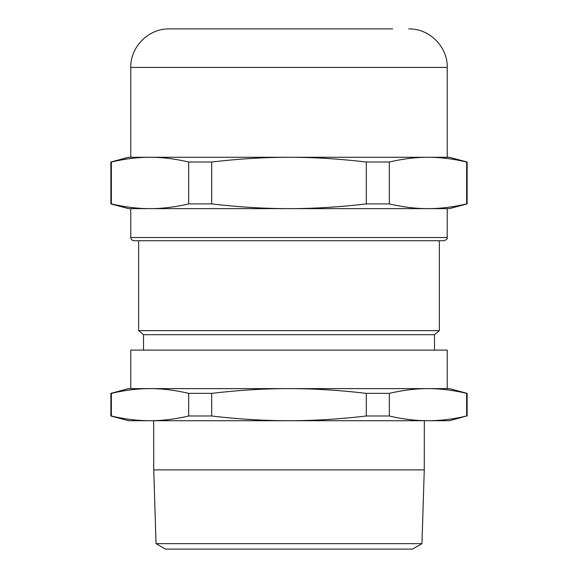 <?xml version="1.0" encoding="UTF-8"?>
<svg xmlns="http://www.w3.org/2000/svg" width="578" height="578" viewBox="0 0 578 578"><rect width="100%" height="100%" fill="white"/><g stroke="black" fill="none" stroke-linecap="round" stroke-linejoin="round"><path stroke-width="0.87" d="M130.773 208.629L130.773 237.515L447.228 237.515L447.228 208.629L289 208.629C264.594 208.658 238.822 207.083 211.685 203.904L211.685 162.013C238.822 158.834 264.594 157.259 289 157.281L128.526 157.281L110.875 162.013L110.875 203.904L111.366 203.904L111.366 162.013L110.875 162.013M211.685 162.013L188.681 162.013L188.681 203.904C175.112 207.083 162.23 208.658 150.027 208.629L128.526 208.629L110.875 203.904M211.685 203.904L188.681 203.904M392.679 28.9L169.282 28.9L392.679 28.9M169.282 28.9C148.705 28.373 130.238 46.832 130.773 67.416L447.228 67.416L447.228 157.281L427.973 157.281L449.474 157.281L467.125 162.013L467.125 203.904L449.474 208.629L427.973 208.629C415.77 208.658 402.888 207.083 389.319 203.904L389.319 162.013L366.315 162.013L366.315 203.904C339.178 207.083 313.406 208.658 289 208.629L150.027 208.629C137.824 208.658 124.935 207.083 111.366 203.904M138.633 240.73L444.02 240.73L133.98 240.73L138.633 240.73L138.633 330.616L439.367 330.616L434.49 334.705L434.49 350.109M110.875 415.987L111.366 415.987C124.429 419.108 137.311 420.683 150.027 420.719L289 420.719C263.582 420.683 237.811 419.108 211.685 415.987L188.681 415.987C175.618 419.108 162.736 420.683 150.027 420.719L128.526 420.719L110.875 415.987L110.875 393.358L111.366 393.358C124.935 390.179 137.824 388.604 150.027 388.626L128.526 388.626L110.875 393.358M111.366 415.987L111.366 393.358M211.685 415.987L211.685 393.358C238.822 390.179 264.594 388.604 289 388.626C313.406 388.604 339.178 390.179 366.315 393.358L366.315 415.987C340.189 419.108 314.418 420.683 289 420.719L449.474 420.719L466.634 415.987C453.571 419.108 440.689 420.683 427.973 420.719C415.264 420.683 402.382 419.108 389.319 415.987L389.319 393.358C402.888 390.179 415.77 388.604 427.973 388.626L130.773 388.626L130.773 350.109L447.228 350.109L447.228 388.626L427.973 388.626C440.176 388.604 453.065 390.179 466.634 393.358L466.634 415.987M427.973 388.626L449.474 388.626L467.125 393.358L467.125 415.987M138.633 330.616L143.51 334.705L434.49 334.705M439.367 240.73L439.367 330.616M143.51 334.705L143.51 350.109M424.324 420.719L424.266 469.907L421.969 543.645L412.519 549.1L165.481 549.1L156.031 543.645L153.734 469.907L153.676 420.719M421.969 543.645L156.031 543.645M424.266 469.907L153.734 469.907M467.125 393.358L466.634 393.358M150.027 388.626C162.23 388.604 175.112 390.179 188.681 393.358L188.681 415.987M211.685 393.358L188.681 393.358M389.319 393.358L366.315 393.358M389.319 415.987L366.315 415.987M289 208.629L209.886 208.629M111.366 162.013C124.935 158.834 137.824 157.259 150.027 157.281C162.23 157.259 175.112 158.834 188.681 162.013M389.319 162.013C402.888 158.834 415.77 157.259 427.973 157.281L209.886 157.281M389.319 203.904L366.315 203.904M467.125 162.013L466.634 162.013L466.634 203.904C453.065 207.083 440.176 208.658 427.973 208.629M467.125 203.904L466.634 203.904M289 157.281C313.406 157.259 339.178 158.834 366.315 162.013M427.973 157.281C440.176 157.259 453.065 158.834 466.634 162.013M130.773 67.416L130.773 157.281M130.773 237.515C130.96 239.465 132.03 240.535 133.98 240.73M447.228 237.515C447.61 238.765 446.541 239.834 444.02 240.73M447.228 67.416C447.762 46.832 429.295 28.365 408.718 28.9"/></g></svg>
